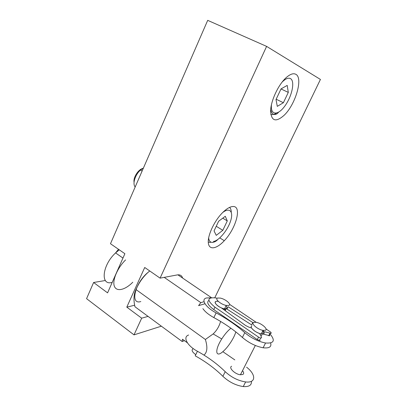 <?xml version="1.0" encoding="UTF-8"?>
<svg xmlns="http://www.w3.org/2000/svg" width="407" height="407" viewBox="0 0 407 407"><rect width="100%" height="100%" fill="white"/><g stroke="black" fill="none" stroke-linecap="round" stroke-linejoin="round"><path stroke-width="0.61" d="M264.636 331.781L271.047 333.358C271.464 333.028 271.143 332.473 270.075 331.69L266.03 328.958M217.216 298.25L215.741 297.904C206.949 297.166 206.685 300.264 214.952 307.188L258.567 337.113L260.653 338.014L261.431 337.968L261.564 337.301L259.641 333.506C255.85 332.137 253.169 330.301 251.587 327.996L249.038 327.223L245.589 325.493L221.225 307.799C215.033 305.164 212.958 300.325 218.33 301.424M226.74 308.964L251.612 324.918L252.808 322.542L253.164 322.782M228.093 306.741L252.808 322.542M262.734 333.989L269.821 335.75M208.872 300.402C206.38 302.233 208.013 305.301 213.777 309.605L257.305 339.591L259.391 340.486L260.175 340.44M251.964 325.849C248.743 326.852 255.917 333.16 261.218 333.898L263.619 333.781C264.672 333.175 264.464 332.056 262.988 330.423L263.873 331.563M256.191 322.319L229.558 304.334M197.405 351.333L196.622 350.803M193.127 348.733C191.214 350.03 192.094 352.009 195.777 354.67M210.673 297.787L206.435 297.985C200.575 299.257 205.499 307.295 216.132 312.891C226.979 318.747 236.533 325.346 244.79 332.672C251.221 338.075 258.145 341.519 265.557 343.004C274.155 343.6 275.554 340.481 269.755 333.654M202.879 308.618C204.986 311.716 208.638 314.708 213.843 317.587C224.664 323.448 234.183 330.072 242.394 337.454C248.789 342.887 255.698 346.326 263.115 347.776C269.231 348.468 271.734 346.876 270.635 342.989M217.73 298.016C214.27 298.713 220.828 304.507 226.216 305.428L228.724 305.454C232.015 304.619 225.483 298.997 220.248 298.077L217.73 298.016M216.071 301.429C212.602 302.162 219.134 307.987 224.527 308.877L227.04 308.888L227.793 307.351M253.719 322.364C250.514 323.331 257.717 329.604 263.014 330.367L265.41 330.27C268.427 329.156 261.279 323.082 256.13 322.303L253.719 322.364M260.795 335.785L261.503 335.607L262.062 334.508M231.619 366.259C228.246 367.653 235.073 374.323 240.435 374.766L242.898 374.455C244.022 373.682 243.9 372.415 242.521 370.66M188.629 335.027C182.56 336.889 187.001 345.67 197.436 351.266L195.212 355.825C205.82 361.711 215.044 368.544 222.883 376.317C229.004 382.015 235.795 385.434 243.254 386.558C249.064 386.945 251.785 385.195 251.414 381.318M197.436 351.266C208.069 357.148 217.328 363.955 225.208 371.683C231.364 377.35 238.171 380.769 245.625 381.934C256.191 383.297 256.196 374.552 246.591 367.206M234.819 359.9L222.833 351.673M262.739 333.18C263.502 332.778 263.497 332.031 262.724 330.942M226.211 308.323C227.223 307.911 227.162 307.066 226.043 305.784M225.157 310.658L225.697 309.371M225.152 308.445L224.888 308.14M220.609 321.454C219.124 326.516 216.636 330.677 213.146 333.938L205.372 339.489C207.728 347.11 207.285 352.289 204.044 355.036M235.816 331.909C234.239 337.764 228.169 347.13 223.128 351.424C215.583 358.353 214.341 350.458 221.749 338.965C224.801 334.208 227.859 330.632 230.927 328.235M204.986 303.764L198.58 305.632L200.809 302.635L204.044 301.714M164.214 277.365L200.809 302.635M184.442 340.644L182.168 341.514L134.961 306.746C133.374 299.771 133.72 294.037 135.994 289.55C139.275 281.934 143.854 275.732 149.73 270.955M135.994 289.55L205.372 339.489M187.398 342.816L182.489 339.214L182.168 341.514M177.89 274.842L211.411 297.634M225.737 310.078L223.84 308.786M140.817 301.551C129.568 305.153 135.185 282.229 148.499 272.024M281.028 88.904L287.21 85.404L288.298 92.394L283.394 102.717L277.289 106.369L276.007 99.552L281.028 88.904M283.394 102.717L276.16 99.232M288.298 92.394L281.003 88.955M132.779 282.219C125.234 289.947 116.534 292.129 114.367 286.248C112.083 280.494 117.43 267.826 125.6 259.92M134.661 305.219L126.796 307.132L144.719 267.475L160.083 278.139L266.61 46.383L320.431 79.441L214.799 297.736M266.61 46.383L207.697 20.35L110.48 243.722L124.888 253.719L107.575 292.862L93.605 282.494L105.347 280.515M148.051 316.392L141.677 318.182L134.005 334.869L86.569 298.667L93.605 282.494M295.823 74.298C303.424 77.981 295.365 104.813 284.081 115.329C275.824 122.558 271.332 121.138 270.594 111.06C270.731 101.155 278.088 85.088 285.902 77.879C289.993 74.166 293.299 72.97 295.823 74.298M233.099 206.512C242.196 206.09 236.019 228.592 224.288 240.71C216.778 248.901 209.188 250.402 208.348 243.111C207.392 235.948 213.97 221.479 222.095 213.131C226.378 208.781 230.047 206.573 233.099 206.512M160.083 278.139L177.177 274.939C180.042 274.471 181.848 275.508 182.606 278.047M134.005 334.869L161.355 326.185M141.677 318.182L126.796 307.132M222.817 230.316L216.249 235.363L214.046 230.927L218.61 221.25L225.28 216.28L227.284 220.904L222.817 230.316L216.244 226.267M227.284 220.904L222.751 218.162M142.959 168.279L142.18 168.646C137.81 170.121 133.181 177.818 134.061 182.143M143.422 168.035L140.501 170.055C135.155 174.613 132.26 183.954 135.185 186.961M269.933 333.308L268.706 335.704M258.567 337.113L257.305 339.591M214.952 307.188L213.777 309.605M216.132 312.891L213.843 317.587M222.883 376.317L225.208 371.683M244.79 332.672L242.394 337.454M270.782 114.377C272.344 114.947 274.216 114.535 276.394 113.141M271.51 104.34C270.131 115.44 277.849 115.868 284.88 105.988C291.982 96.413 295.279 81.069 290.445 78.571C288.268 77.523 285.46 78.734 282.015 82.199M112.225 282.356C100.142 286.157 102.025 265.328 115.583 252.915L119.271 249.822M231.262 212.215C231.242 209.951 230.672 208.348 229.553 207.407M208.277 242.134L210.394 242.414M213.36 241.463C218.712 240.98 227.513 230.479 230.53 221.179C233.735 211.788 229.843 206.924 222.665 212.551M260.653 338.014L259.391 340.486M270.304 333.394L269.083 335.79M226.216 305.428L224.527 308.877M223.865 308.73L223.509 309.462M263.014 330.367L261.218 333.898M260.465 333.74L260.109 334.432M255.331 345.477L240.435 374.766M243.254 386.558L245.625 381.934M265.557 343.004L263.115 347.776M221.749 338.965L213.146 333.938M270.686 109.427C271.489 113.049 272.924 114.733 274.984 114.484C276.363 114.352 277.543 113.604 278.525 112.246M122.96 258.074L115.583 252.915L118.508 249.293M224.288 240.71L219.785 237.902M140.501 170.055L142.114 171.032M208.659 237.805C208.959 240.949 210.261 242.486 212.566 242.404C214.535 242.155 216.275 241.188 217.781 239.514"/></g></svg>
